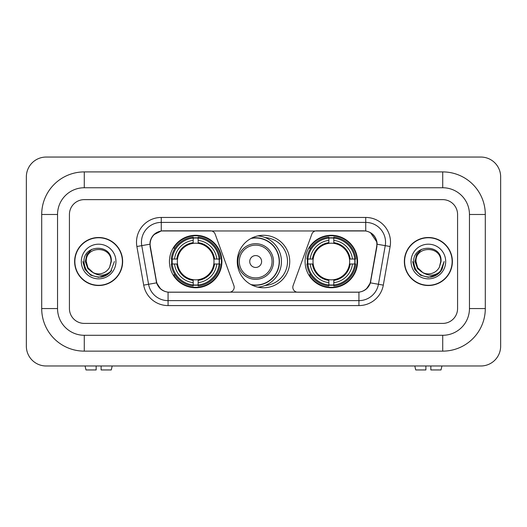 <?xml version="1.0" encoding="UTF-8"?>
<svg xmlns="http://www.w3.org/2000/svg" width="527" height="527" viewBox="0 0 527 527"><rect width="100%" height="100%" fill="white"/><g stroke="black" fill="none" stroke-linecap="round" stroke-linejoin="round"><path stroke-width="0.79" d="M234.186 287.268A4.954 4.954 0 0 1 229.232 292.215L169.602 292.215A13.366 13.366 0 0 1 156.44 281.168L150.327 246.511A13.366 13.366 0 0 1 163.489 230.826L210.49 230.826A4.954 4.954 0 0 1 215.141 234.08L233.883 285.568A4.954 4.954 0 0 1 234.186 287.268M305.087 261.517A26.238 26.238 0 0 0 331.325 287.762A26.238 26.238 0 0 0 357.569 261.517A26.238 26.238 0 0 0 331.325 235.279A26.238 26.238 0 0 0 305.087 261.517M169.43 261.517A26.238 26.238 0 0 0 195.675 287.762A26.238 26.238 0 0 0 221.913 261.517A26.238 26.238 0 0 0 195.675 235.279A26.238 26.238 0 0 0 169.43 261.517M171.789 263.994A24.011 24.011 0 0 1 171.789 259.047M307.445 263.994A24.011 24.011 0 0 1 307.445 259.047M265.101 237.558A24.011 24.011 0 0 1 287.511 261.517A24.011 24.011 0 0 1 265.101 285.476M289.738 261.517A26.238 26.238 0 0 1 263.5 287.762A26.238 26.238 0 0 1 237.262 261.517A26.238 26.238 0 0 1 263.5 235.279A26.238 26.238 0 0 1 289.738 261.517M363.511 230.826L316.51 230.826A4.954 4.954 0 0 0 311.859 234.08L293.117 285.568A4.954 4.954 0 0 0 297.768 292.215L357.398 292.215A13.366 13.366 0 0 0 370.56 281.168L376.673 246.511A13.366 13.366 0 0 0 363.511 230.826M74.623 261.517A24.011 24.011 0 0 0 98.635 285.529A24.011 24.011 0 0 0 122.646 261.517A24.011 24.011 0 0 0 98.635 237.506A24.011 24.011 0 0 0 74.623 261.517M404.354 261.517A24.011 24.011 0 0 0 428.365 285.529A24.011 24.011 0 0 0 452.377 261.517A24.011 24.011 0 0 0 428.365 237.506A24.011 24.011 0 0 0 404.354 261.517M150.024 242.209C151.308 236.017 155.05 232.269 161.262 230.971L365.738 230.971C371.937 232.262 375.685 236.01 376.976 242.209L376.924 246.511L370.402 282.854C368.445 288.236 364.618 291.339 358.927 292.156L168.073 292.156C162.395 291.345 158.568 288.249 156.598 282.854L150.076 246.511L150.024 242.209M153.825 234.706L161.262 230.971L161.262 222.407L365.738 222.407A19.802 19.802 0 0 1 385.237 245.648L378.432 284.27A19.802 19.802 0 0 1 358.927 300.634L168.073 300.634A19.802 19.802 0 0 1 148.568 284.27L141.763 245.648A19.802 19.802 0 0 1 161.262 222.407L161.262 217.453L365.738 217.453L365.738 230.971M370.441 232.618L376.976 242.209L377.121 244.218L390.118 246.511L383.307 285.127A24.756 24.756 0 0 1 358.927 305.581L168.073 305.581A24.756 24.756 0 0 1 143.693 285.127L136.882 246.511A24.756 24.756 0 0 1 161.262 217.453M169.351 292.215L168.073 292.156L168.073 305.581M358.927 305.581L358.927 292.156L357.649 292.215M383.307 285.127L370.402 282.854L366.403 288.941M160.682 289.02L156.598 282.854L143.693 285.127M370.81 281.168L370.731 281.589M156.269 281.589L156.19 281.168M136.882 246.511L149.879 244.192M457.574 214.482A14.855 14.855 0 0 0 442.726 199.634L84.274 199.634A14.855 14.855 0 0 0 69.426 214.482L69.426 308.552A14.855 14.855 0 0 0 84.274 323.407L442.726 323.407A14.855 14.855 0 0 0 457.574 308.552L457.574 214.482A14.855 14.855 0 0 0 442.726 199.634L84.274 199.634A14.855 14.855 0 0 0 69.426 214.482L69.426 308.552A14.855 14.855 0 0 0 84.274 323.407L442.726 323.407A14.855 14.855 0 0 0 457.574 308.552L457.574 214.482M122.396 261.517A23.768 23.768 0 0 0 98.635 237.756A23.768 23.768 0 0 0 74.867 261.517A23.768 23.768 0 0 0 98.635 285.285A23.768 23.768 0 0 0 122.396 261.517M114.412 261.517L110.518 271.906L108.305 273.987M93.99 273.21L87.851 268.698L85.308 261.517L86.883 254.534L91.77 249.317M92.91 272.492L87.917 267.709L86.257 261.517C85.499 245.556 111.77 245.556 111.013 261.517L109.656 267.149L111.309 261.517C112.534 243.645 83.424 244.087 83.964 261.517C84.952 272.051 90.756 277.228 101.375 277.057C105.703 276.227 109.129 274.02 111.658 270.43C105.947 275.917 99.755 276.635 93.081 272.578L87.917 267.709L86.257 261.517C85.499 245.556 111.77 245.556 111.013 261.517L109.656 267.149A12.378 12.378 0 0 1 93.081 272.578L87.917 267.709L86.257 261.517C85.499 245.556 111.77 245.556 111.013 261.517L109.656 267.149M93.081 272.578C88.753 270.193 86.474 266.504 86.257 261.517C85.499 245.556 111.77 245.556 111.013 261.517M81.303 261.517A17.325 17.325 0 0 0 98.635 278.849A17.325 17.325 0 0 0 115.96 261.517A17.325 17.325 0 0 0 98.635 244.192A17.325 17.325 0 0 0 81.303 261.517M111.658 270.43L107.225 274.758M107.119 274.824L101.375 277.057L107.152 274.804L101.375 277.057L107.152 274.804L98.635 277.301L90.743 275.186L84.966 269.409L82.851 261.517M96.158 365.982L96.158 369.947L86 369.947L85.058 365.982L86 369.947M111.263 369.947L112.205 365.982L111.263 369.947L101.112 369.947L101.112 365.982M452.133 261.517A23.768 23.768 0 0 0 428.365 237.756A23.768 23.768 0 0 0 404.604 261.517A23.768 23.768 0 0 0 428.365 285.285A23.768 23.768 0 0 0 452.133 261.517M436.863 274.817L431.185 277.044L436.863 274.817L431.185 277.044L436.863 274.817L428.365 277.301L420.474 275.186L414.703 269.409L412.588 261.517L414.703 269.409L420.474 275.186L428.365 277.301L436.257 275.186L442.034 269.409L444.149 261.517L440.249 271.906L438.036 273.987M423.721 273.21L417.582 268.698L415.039 261.517L416.62 254.534L421.508 249.317M422.812 272.578C418.484 270.193 416.211 266.504 415.987 261.517C415.23 245.556 441.501 245.556 440.743 261.517L439.386 267.149A12.378 12.378 0 0 1 422.812 272.578L417.647 267.709L415.987 261.517L417.647 267.709L422.641 272.492L417.647 267.709L415.987 261.517C415.23 245.556 441.501 245.556 440.743 261.517L439.386 267.149L441.04 261.517C442.272 243.645 413.155 244.087 413.695 261.517C414.683 272.051 420.487 277.228 431.106 277.057C435.434 276.227 438.859 274.02 441.389 270.43C435.677 275.917 429.485 276.635 422.812 272.578L422.759 272.558M440.743 261.517C441.501 245.556 415.23 245.556 415.987 261.517C415.23 245.556 441.501 245.556 440.743 261.517L439.386 267.149M411.04 261.517A17.325 17.325 0 0 0 428.365 278.849A17.325 17.325 0 0 0 445.697 261.517A17.325 17.325 0 0 0 428.365 244.192A17.325 17.325 0 0 0 411.04 261.517M441.389 270.43L436.962 274.758M444.149 261.517L442.034 269.409L436.257 275.186L428.365 277.301L420.474 275.186L414.703 269.409L412.588 261.517L414.703 269.409L420.474 275.186L428.365 277.301L436.257 275.186L442.034 269.409L444.149 261.517L442.034 269.409L436.257 275.186L428.365 277.301L420.474 275.186L414.703 269.409L412.588 261.517M441.356 270.483L436.969 274.751L441.356 270.483M198.145 284.955L198.145 285.95A24.558 24.558 0 0 0 220.102 263.994L219.107 263.994A23.563 23.563 0 0 1 198.145 284.955L198.145 282.663A21.291 21.291 0 0 0 216.814 263.994L213.824 263.994A18.32 18.32 0 0 0 198.145 243.369L198.145 238.085A23.563 23.563 0 0 1 219.107 259.047L220.102 259.047A24.558 24.558 0 0 0 198.145 237.091L198.145 238.085M172.237 263.994L171.242 263.994A24.558 24.558 0 0 0 193.198 285.95L193.198 284.955A23.563 23.563 0 0 1 172.237 263.994L174.529 263.994A21.291 21.291 0 0 0 193.198 282.663L193.198 279.672A18.32 18.32 0 0 0 213.824 263.994L214.555 263.994A19.044 19.044 0 0 1 198.145 280.404L198.145 282.663M193.198 238.085L193.198 237.091A24.558 24.558 0 0 0 171.242 259.047L172.237 259.047A23.563 23.563 0 0 1 193.198 238.085L193.198 240.378A21.291 21.291 0 0 0 174.529 259.047L177.52 259.047A18.32 18.32 0 0 0 193.198 279.672L193.198 280.404A19.044 19.044 0 0 1 176.789 263.994L174.529 263.994M172.283 263.994A23.517 23.517 0 0 1 172.283 259.047M198.145 238.132A23.517 23.517 0 0 0 193.198 238.132M219.061 259.047A23.517 23.517 0 0 1 219.061 263.994M219.107 259.047L216.814 259.047A21.291 21.291 0 0 0 198.145 240.378M216.814 263.994L219.107 263.994M193.198 282.663L193.198 284.955M213.824 259.047L216.814 259.047M198.145 279.699L198.145 280.404M193.198 279.672A18.32 18.32 0 0 1 177.52 263.994L176.789 263.994M198.145 284.903A23.517 23.517 0 0 1 193.198 284.903M174.529 259.047L172.237 259.047M193.198 243.336L193.198 240.378M198.145 243.369A18.32 18.32 0 0 0 177.52 259.047L176.789 259.047A19.044 19.044 0 0 1 193.198 242.637M198.145 243.336L198.145 242.637A19.044 19.044 0 0 1 214.555 259.047M175.069 248.151L173.673 248.151A25.744 25.744 0 0 1 221.419 261.517A25.744 25.744 0 0 1 173.673 274.89L175.069 274.89M333.802 284.955L333.802 285.95A24.558 24.558 0 0 0 355.758 263.994L354.763 263.994A23.563 23.563 0 0 1 333.802 284.955L333.802 282.663A21.291 21.291 0 0 0 352.471 263.994L349.48 263.994A18.32 18.32 0 0 0 333.802 243.369L333.802 238.085A23.563 23.563 0 0 1 354.763 259.047L355.758 259.047A24.558 24.558 0 0 0 333.802 237.091L333.802 238.085M307.893 263.994L306.898 263.994A24.558 24.558 0 0 0 328.855 285.95L328.855 284.955A23.563 23.563 0 0 1 307.893 263.994L310.186 263.994A21.291 21.291 0 0 0 328.855 282.663L328.855 279.672A18.32 18.32 0 0 0 349.48 263.994L350.211 263.994A19.044 19.044 0 0 1 333.802 280.404L333.802 282.663M328.855 238.085L328.855 237.091A24.558 24.558 0 0 0 306.898 259.047L307.893 259.047A23.563 23.563 0 0 1 328.855 238.085L328.855 240.378A21.291 21.291 0 0 0 310.186 259.047L313.176 259.047A18.32 18.32 0 0 0 328.855 279.672L328.855 280.404A19.044 19.044 0 0 1 312.445 263.994L310.186 263.994M307.939 263.994A23.517 23.517 0 0 1 307.939 259.047M333.802 238.132A23.517 23.517 0 0 0 328.855 238.132M354.717 259.047A23.517 23.517 0 0 1 354.717 263.994M354.763 259.047L352.471 259.047A21.291 21.291 0 0 0 333.802 240.378M352.471 263.994L354.763 263.994M328.855 282.663L328.855 284.955M349.48 259.047L352.471 259.047M333.802 279.699L333.802 280.404M328.855 279.672A18.32 18.32 0 0 1 313.176 263.994L312.445 263.994M333.802 284.903A23.517 23.517 0 0 1 328.855 284.903M310.186 259.047L307.893 259.047M328.855 243.336L328.855 240.378M333.802 243.369A18.32 18.32 0 0 0 313.176 259.047L312.445 259.047A19.044 19.044 0 0 1 328.855 242.637M333.802 243.336L333.802 242.637A19.044 19.044 0 0 1 350.211 259.047M310.726 248.151L309.323 248.151A25.744 25.744 0 0 1 357.075 261.517A25.744 25.744 0 0 1 309.323 274.89L310.726 274.89M261.616 261.517A5.942 5.942 0 0 0 255.681 255.575A5.942 5.942 0 0 0 249.739 261.517A5.942 5.942 0 0 0 255.681 267.459A5.942 5.942 0 0 0 261.616 261.517M273.5 261.517A17.826 17.826 0 0 0 255.681 243.698A17.826 17.826 0 0 0 237.855 261.517A17.826 17.826 0 0 0 255.681 279.343A17.826 17.826 0 0 0 273.5 261.517A17.826 17.826 0 0 1 255.681 279.343A17.826 17.826 0 0 1 237.855 261.517M250.931 284.554A23.517 23.517 0 0 0 279.191 261.517A23.517 23.517 0 0 0 250.931 238.487M257.947 235.872A25.744 25.744 0 0 1 257.947 287.162M425.888 365.982L425.888 369.947L415.737 369.947L414.795 365.982L415.737 369.947M441 369.947L441.942 365.982L441 369.947L430.842 369.947L430.842 365.982M442.726 171.907A42.575 42.575 0 0 1 485.301 214.482A42.575 42.575 0 0 0 442.726 171.907L84.274 171.907A42.575 42.575 0 0 0 41.699 214.482A42.575 42.575 0 0 1 84.274 171.907L84.274 187.75L442.726 187.75L84.274 187.75A26.732 26.732 0 0 0 57.542 214.482L57.542 308.552A26.732 26.732 0 0 0 84.274 335.291L442.726 335.291L84.274 335.291L84.274 351.134L442.726 351.134A42.575 42.575 0 0 0 485.301 308.552L485.301 214.482L469.458 214.482A26.732 26.732 0 0 0 442.726 187.75L442.726 171.907M485.301 308.552L469.458 308.552L469.458 214.482L469.458 308.552A26.732 26.732 0 0 1 442.726 335.291L442.726 351.134M500.65 176.861A19.802 19.802 0 0 0 480.848 157.053L46.152 157.053A19.802 19.802 0 0 0 26.35 176.861L26.35 346.18A19.802 19.802 0 0 0 46.152 365.982L480.848 365.982A19.802 19.802 0 0 0 500.65 346.18L500.65 176.861M41.699 308.552L57.542 308.552L57.542 214.482L41.699 214.482L41.699 308.552A42.575 42.575 0 0 0 84.274 351.134M365.738 217.453A24.756 24.756 0 0 1 390.118 246.511M141.763 245.648A19.802 19.802 0 0 1 141.46 242.209M198.145 279.672A18.32 18.32 0 0 0 213.824 263.994M193.198 285.127A23.741 23.741 0 0 0 198.145 285.127M219.278 263.994A23.741 23.741 0 0 0 219.278 259.047M198.145 237.908A23.741 23.741 0 0 0 193.198 237.908M333.802 279.672A18.32 18.32 0 0 0 349.48 263.994M328.855 285.127A23.741 23.741 0 0 0 333.802 285.127M354.934 263.994A23.741 23.741 0 0 0 354.934 259.047M333.802 237.908A23.741 23.741 0 0 0 328.855 237.908M272.051 261.517A16.377 16.377 0 0 0 255.681 245.147A16.377 16.377 0 0 0 239.304 261.517A16.377 16.377 0 0 0 255.681 277.894A16.377 16.377 0 0 0 272.051 261.517M251.596 284.903A23.741 23.741 0 0 0 279.415 261.517A23.741 23.741 0 0 0 251.596 238.132"/></g></svg>
